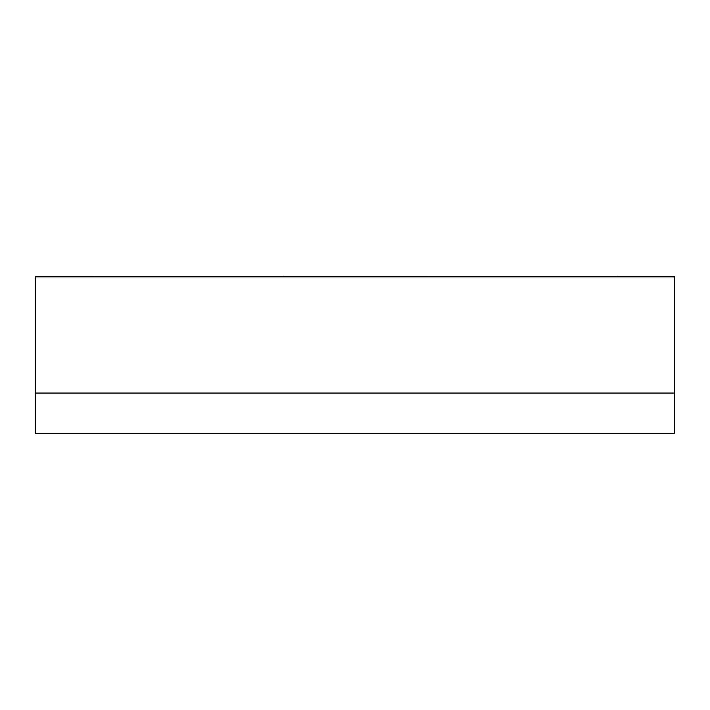 <?xml version="1.0" encoding="UTF-8"?>
<svg xmlns="http://www.w3.org/2000/svg" width="710" height="710" viewBox="0 0 710 710"><rect width="100%" height="100%" fill="white"/><g stroke="black" fill="none" stroke-linecap="round" stroke-linejoin="round"><path stroke-width="1.06" d="M674.5 276.864L35.5 276.864L35.5 393.047L35.5 276.864L674.5 276.864L674.5 393.047L674.5 276.864M674.5 393.047L35.5 393.047L35.5 433.712L35.5 393.047L674.5 393.047L35.5 393.047L674.5 393.047L674.5 433.712L674.5 393.047M616.413 276.864L616.413 276.288L616.413 276.864M427.615 276.288L427.615 276.864L427.615 276.288L616.413 276.288L427.615 276.288M282.385 276.864L282.385 276.288L282.385 276.864M93.587 276.288L93.587 276.864L93.587 276.288L282.385 276.288L93.587 276.288M674.5 433.712L35.5 433.712L674.5 433.712"/></g></svg>
